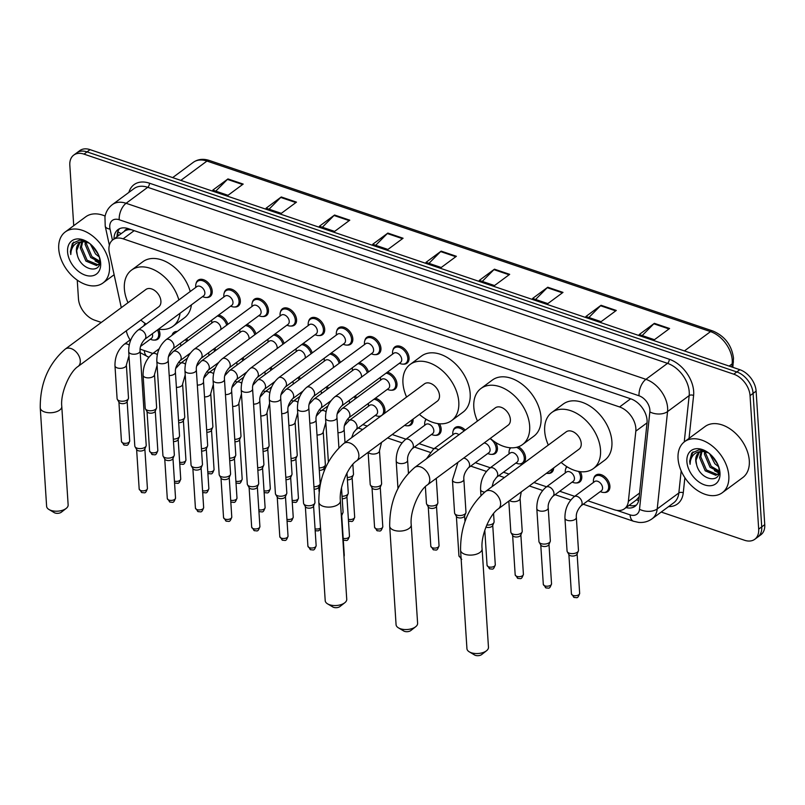 <?xml version="1.0" encoding="UTF-8"?>
<svg xmlns="http://www.w3.org/2000/svg" width="805" height="805" viewBox="0 0 805 805"><rect width="100%" height="100%" fill="white"/><g stroke="black" fill="none" stroke-linecap="round" stroke-linejoin="round"><path stroke-width="1.21" d="M580.314 471.69A10.153 6.792 53.5 0 1 581.794 476.6A10.153 6.792 53.5 0 1 579.701 482.014A10.153 6.792 53.5 0 1 576.118 482.94M553.679 467.926A10.153 6.792 53.5 0 1 551.586 472.485A10.153 6.792 53.5 0 1 547.994 473.41M518.38 446.775A10.153 6.792 53.5 0 1 525.544 457.552A10.153 6.792 53.5 0 1 523.461 462.966A10.153 6.792 53.5 0 1 519.869 463.891M495.528 442.378A10.153 6.792 53.5 0 1 497.42 448.023A10.153 6.792 53.5 0 1 495.337 453.436A10.153 6.792 53.5 0 1 491.744 454.362M439.54 423.782A10.153 6.792 53.5 0 1 441.18 428.974A10.153 6.792 53.5 0 1 439.087 434.388A10.153 6.792 53.5 0 1 435.505 435.314M413.025 419.133A10.153 6.792 53.5 0 1 413.056 419.455A10.153 6.792 53.5 0 1 410.963 424.869A10.153 6.792 53.5 0 1 407.38 425.785M375.321 398.234A10.153 6.792 53.5 0 1 384.931 409.926A10.153 6.792 53.5 0 1 384.327 413.518M380.674 416.225A10.153 6.792 53.5 0 1 379.256 416.266M158.645 329.154A10.153 6.792 53.5 0 1 159.943 333.733A10.153 6.792 53.5 0 1 157.861 339.147A10.153 6.792 53.5 0 1 154.268 340.072M593.818 478.371A10.153 6.792 53.5 0 1 595.75 475.212A10.153 6.792 53.5 0 1 604.454 476.459A10.153 6.792 53.5 0 1 609.908 486.129A10.153 6.792 53.5 0 1 607.825 491.543A10.153 6.792 53.5 0 1 604.233 492.459M387.386 372.172A10.153 6.792 53.5 0 1 396.996 383.864A10.153 6.792 53.5 0 1 394.913 389.278A10.153 6.792 53.5 0 1 391.321 390.204M392.971 350.044A10.153 6.792 53.5 0 1 394.903 346.885A10.153 6.792 53.5 0 1 403.607 348.132A10.153 6.792 53.5 0 1 409.071 357.802A10.153 6.792 53.5 0 1 406.978 363.216A10.153 6.792 53.5 0 1 403.386 364.132M364.846 340.525A10.153 6.792 53.5 0 1 366.788 337.365A10.153 6.792 53.5 0 1 375.482 338.613A10.153 6.792 53.5 0 1 380.946 348.273A10.153 6.792 53.5 0 1 378.853 353.687A10.153 6.792 53.5 0 1 375.271 354.613M336.732 330.996A10.153 6.792 53.5 0 1 338.664 327.836A10.153 6.792 53.5 0 1 347.358 329.084A10.153 6.792 53.5 0 1 352.821 338.754A10.153 6.792 53.5 0 1 350.739 344.168A10.153 6.792 53.5 0 1 347.146 345.083M308.607 321.477A10.153 6.792 53.5 0 1 310.539 318.307A10.153 6.792 53.5 0 1 319.243 319.565A10.153 6.792 53.5 0 1 324.697 329.225A10.153 6.792 53.5 0 1 322.614 334.639A10.153 6.792 53.5 0 1 319.022 335.564M280.482 311.948A10.153 6.792 53.5 0 1 282.414 308.788A10.153 6.792 53.5 0 1 291.118 310.036A10.153 6.792 53.5 0 1 296.572 319.706A10.153 6.792 53.5 0 1 294.489 325.119A10.153 6.792 53.5 0 1 290.897 326.035M252.357 302.428A10.153 6.792 53.5 0 1 254.289 299.259A10.153 6.792 53.5 0 1 262.994 300.517A10.153 6.792 53.5 0 1 268.447 310.177A10.153 6.792 53.5 0 1 266.364 315.59A10.153 6.792 53.5 0 1 262.772 316.516M224.233 292.899A10.153 6.792 53.5 0 1 226.175 289.74A10.153 6.792 53.5 0 1 234.869 290.987A10.153 6.792 53.5 0 1 240.333 300.657A10.153 6.792 53.5 0 1 238.24 306.071A10.153 6.792 53.5 0 1 234.657 306.987M196.118 283.38A10.153 6.792 53.5 0 1 198.05 280.21A10.153 6.792 53.5 0 1 206.744 281.468A10.153 6.792 53.5 0 1 212.208 291.128A10.153 6.792 53.5 0 1 210.125 296.542A10.153 6.792 53.5 0 1 206.533 297.468M587.841 500.791L614.235 509.726A19.038 12.739 -126.5 0 0 624.499 508.75A19.038 12.739 -126.5 0 0 628.363 501.344L635.819 431.148A19.038 12.739 -126.5 0 0 635.859 428.401A19.038 12.739 -126.5 0 0 619.578 406.958L123.135 238.823A19.038 12.739 -126.5 0 0 112.871 239.799A19.038 12.739 -126.5 0 0 109.369 252.861L121.293 307.671M124.383 231.287A19.038 12.739 53.5 0 1 129.112 229.646L128.84 229.556A6.349 4.246 -126.5 0 0 124.383 231.287L112.871 239.799M624.499 508.75L636.503 499.865L639.19 496.745M131.316 229.687L129.112 229.646M140.151 349.008A19.038 12.739 -126.5 0 0 142.314 349.893L152.829 353.455M178.599 362.19L180.944 362.985M206.724 371.709L209.069 372.504M234.849 381.238L237.193 382.033M262.963 390.757L265.318 391.552M291.088 400.286L293.443 401.081M319.213 409.805L321.567 410.6M347.337 419.335L349.682 420.13M362.864 424.597L367.311 426.097M392.206 434.529L405.931 439.178M419.113 443.646L434.056 448.707M475.353 462.694L490.295 467.755M503.477 472.213L509.042 474.105M533.936 482.527L546.545 486.804M559.727 491.261L574.669 496.323M126.315 330.785L126.445 331.368A19.038 12.739 -126.5 0 0 130.128 339.921M565.694 468.852A10.153 6.792 53.5 0 1 566.72 466.588M509.454 449.794A10.153 6.792 53.5 0 1 510.3 447.771M453.205 430.745A10.153 6.792 53.5 0 1 455.137 427.586A10.153 6.792 53.5 0 1 465.25 430.081M425.08 421.226A10.153 6.792 53.5 0 1 425.946 419.174M355.478 395.768A10.153 6.792 53.5 0 1 356.374 398.042M327.353 386.249A10.153 6.792 53.5 0 1 328.259 388.513M299.229 376.72A10.153 6.792 53.5 0 1 300.134 378.994M271.104 367.201A10.153 6.792 53.5 0 1 272.01 369.465M242.989 357.672A10.153 6.792 53.5 0 1 243.885 359.946M214.865 348.152A10.153 6.792 53.5 0 1 215.76 350.417M172.029 335.293A10.153 6.792 53.5 0 1 173.91 332.344A10.153 6.792 53.5 0 1 177.281 331.408M186.74 338.623A10.153 6.792 53.5 0 1 187.645 340.897M143.904 325.773A10.153 6.792 53.5 0 1 145.142 323.409M359.272 362.653A10.153 6.792 53.5 0 1 368.449 371.97M331.147 353.123A10.153 6.792 53.5 0 1 340.324 362.451M303.022 343.604A10.153 6.792 53.5 0 1 312.199 352.922M274.897 334.075A10.153 6.792 53.5 0 1 284.074 343.403M246.773 324.556A10.153 6.792 53.5 0 1 255.95 333.874M218.658 315.027A10.153 6.792 53.5 0 1 227.835 324.355M626.048 507.603A19.038 12.739 -126.5 0 0 635.105 506.265A19.038 12.739 -126.5 0 0 638.959 498.869L647.019 423.028A19.038 12.739 -126.5 0 0 647.069 420.28A19.038 12.739 -126.5 0 0 630.778 398.837L128.226 228.64A19.038 12.739 -126.5 0 0 117.963 229.616A19.038 12.739 -126.5 0 0 114.018 238.944M73.728 225.682L69.824 165.246A19.038 12.739 53.5 0 1 73.728 155.103A19.038 12.739 53.5 0 1 84.002 154.127L733.768 374.184A19.038 12.739 53.5 0 1 750.049 395.627L758.682 529.137A19.038 12.739 53.5 0 1 754.768 539.29A19.038 12.739 53.5 0 1 744.504 540.256L661.207 512.05M101.329 322.433L94.738 320.199A19.038 12.739 53.5 0 1 78.457 298.766L77.25 280.14M73.728 155.103L79.796 150.616A19.038 12.739 53.5 0 1 90.069 149.639L739.835 369.696A19.038 12.739 53.5 0 1 756.116 391.139L764.75 524.649L761.721 526.893A19.038 12.739 53.5 0 1 757.807 537.046A19.038 12.739 53.5 0 0 761.721 526.893L753.088 393.383L761.721 526.893L758.682 529.137M739.835 369.696L736.796 371.94A19.038 12.739 53.5 0 1 753.088 393.383A19.038 12.739 53.5 0 0 736.796 371.94L87.031 151.883L736.796 371.94L733.768 374.184M76.767 152.859A19.038 12.739 53.5 0 1 87.031 151.883A19.038 12.739 53.5 0 0 76.767 152.859M117.057 236.7A19.038 12.739 53.5 0 1 119.603 228.66M636.493 504.977A19.038 12.739 53.5 0 1 629.087 505.359M215.76 191.147L227.433 179.384A5.082 2.717 -71.3 0 1 227.956 178.921L212.782 190.141L228.016 195.303L243.18 184.083L227.956 178.921M269.061 209.199L280.734 197.436A5.082 2.717 -71.3 0 1 281.257 196.973L266.083 208.193L281.317 213.345L296.482 202.136L281.257 196.973M322.362 227.252L334.035 215.488A5.082 2.717 -71.3 0 1 334.558 215.026L319.394 226.245L334.618 231.397L349.783 220.188L334.558 215.026M375.663 245.304L387.336 233.541A5.082 2.717 -71.3 0 1 387.859 233.078L372.695 244.297L387.919 249.449L403.084 238.24L387.859 233.078M642.169 335.564L653.841 323.791A5.082 2.717 -71.3 0 1 654.364 323.338L639.2 334.558L654.425 339.71L669.599 328.5L654.364 323.338M588.868 317.512L600.54 305.739A5.082 2.717 -71.3 0 1 601.063 305.286L585.899 316.506L601.124 321.658L616.298 310.448L601.063 305.286M535.567 299.46L547.239 287.687A5.082 2.717 -71.3 0 1 547.762 287.234L532.598 298.454L547.823 303.606L562.997 292.396L547.762 287.234M482.265 281.408L493.938 269.635A5.082 2.717 -71.3 0 1 494.461 269.182L479.297 280.402L494.522 285.554L509.686 274.344L494.461 269.182M428.964 263.356L440.637 251.583A5.082 2.717 -71.3 0 1 441.16 251.13L425.996 262.35L441.221 267.502L456.385 256.292L441.16 251.13M764.75 524.649A19.038 12.739 53.5 0 1 760.836 534.802L754.768 539.29M678.052 458.609A31.727 21.232 53.5 0 1 684.562 441.693A31.727 21.232 53.5 0 1 711.751 445.598A31.727 21.232 53.5 0 1 728.817 475.805A31.727 21.232 53.5 0 1 722.296 492.72A31.727 21.232 53.5 0 1 695.107 488.806A31.727 21.232 53.5 0 1 678.052 458.609M684.562 441.693L705.039 426.549A31.727 21.232 53.5 0 1 732.228 430.464A31.727 21.232 53.5 0 1 749.294 460.661A31.727 21.232 53.5 0 1 742.774 477.576L722.296 492.72M701.93 451.605L700.803 456.777L706.428 469.939L717.094 474.417L718.382 473.914M701.155 451.746L699.595 457.673L705.22 470.824L715.887 475.302L718.895 473.34M705.693 451.736L705.623 453.215L711.238 466.377L719.177 470.975M704.647 451.585L704.415 454.111L710.04 467.262L719.117 471.941M711.509 455.449L717.768 464.394M709.567 453.688L714.85 463.71L718.654 466.759M699.122 452.581L695.983 460.339L696.567 464.535C700.119 480.394 720.928 484.127 719.157 469.929L718.523 466.256M696.567 464.535A14.339 9.6 53.5 0 1 695.751 460.51A14.339 9.6 53.5 0 1 698.7 452.873A14.339 9.6 53.5 0 1 703.077 451.535L707.374 452.169M719.982 472.807A20.689 13.846 53.5 0 1 704.576 484.902A20.689 13.846 53.5 0 1 686.886 461.597A20.689 13.846 53.5 0 1 708.098 452.561A20.689 13.846 53.5 0 1 718.805 467.031A20.689 13.846 53.5 0 1 719.982 472.807M708.692 452.994L699.193 449.784L691.726 453.054L689.654 461.265L690.096 464.294L690.398 461.174C691.938 454.503 696.164 451.283 703.077 451.535M714.397 470.633L718.946 473.078M692.964 451.877L689.784 461.164L690.096 464.294M486.522 650.752L481.682 654.546A4.438 2.284 176.3 0 1 475.403 655.361A4.438 2.284 176.3 0 1 474.598 654.998L469.315 651.859A10.787 5.554 -3.7 0 0 471.257 652.734A10.787 5.554 -3.7 0 0 486.522 650.752A10.787 5.554 -3.7 0 0 488.464 647.27L482.104 548.819A10.787 5.554 176.3 0 1 476.319 554.222A10.787 5.554 176.3 0 1 464.888 554.283A10.787 5.554 176.3 0 1 460.571 550.217L466.94 648.669A10.787 5.554 -3.7 0 0 469.315 651.859M482.104 548.819C480.555 535.567 490.054 513.993 498.396 508.81L579.016 449.2A10.787 7.215 -126.5 0 0 581.23 443.444A10.787 7.215 -126.5 0 0 575.434 433.181A10.787 7.215 -126.5 0 0 566.187 431.852L485.566 491.463C468.711 506.174 460.38 525.766 460.571 550.217M548.326 445.054A34.907 23.355 53.5 0 1 544.683 431.067A34.907 23.355 53.5 0 1 551.848 412.462A34.907 23.355 53.5 0 1 581.753 416.759A34.907 23.355 53.5 0 1 600.52 449.985A34.907 23.355 53.5 0 1 593.355 468.591A34.907 23.355 53.5 0 1 561.155 462.402M551.848 412.462L563.228 404.05A34.907 23.355 53.5 0 1 593.134 408.346A34.907 23.355 53.5 0 1 611.901 441.573A34.907 23.355 53.5 0 1 604.726 460.178L593.355 468.591M415.652 626.753L410.822 630.536A4.438 2.284 176.3 0 1 404.533 631.362A4.438 2.284 176.3 0 1 403.738 630.999L398.455 627.86A10.787 5.554 -3.7 0 0 400.387 628.735A10.787 5.554 -3.7 0 0 415.652 626.753A10.787 5.554 -3.7 0 0 417.604 623.271L411.234 524.82A10.787 5.554 176.3 0 1 405.458 530.213A10.787 5.554 176.3 0 1 394.027 530.284A10.787 5.554 176.3 0 1 389.701 526.218L396.07 624.67A10.787 5.554 -3.7 0 0 398.455 627.86M411.234 524.82C409.685 511.567 419.184 489.993 427.525 484.811L508.146 425.201A10.787 7.215 -126.5 0 0 510.37 419.445A10.787 7.215 -126.5 0 0 504.564 409.182A10.787 7.215 -126.5 0 0 495.327 407.853L414.706 467.453C397.841 482.175 389.509 501.767 389.701 526.218M477.466 421.055A34.907 23.355 53.5 0 1 473.813 407.068A34.907 23.355 53.5 0 1 480.988 388.463A34.907 23.355 53.5 0 1 510.893 392.76A34.907 23.355 53.5 0 1 529.66 425.976A34.907 23.355 53.5 0 1 522.485 444.591A34.907 23.355 53.5 0 1 490.285 438.403M480.988 388.463L492.358 380.051A34.907 23.355 53.5 0 1 522.264 384.347A34.907 23.355 53.5 0 1 541.03 417.574A34.907 23.355 53.5 0 1 533.866 436.179L522.485 444.591M344.792 602.744L339.952 606.537A4.438 2.284 176.3 0 1 333.673 607.362A4.438 2.284 176.3 0 1 332.868 607L327.585 603.861A10.787 5.554 -3.7 0 0 329.527 604.736A10.787 5.554 -3.7 0 0 344.792 602.744A10.787 5.554 -3.7 0 0 346.734 599.272L340.374 500.821A10.787 5.554 176.3 0 1 334.588 506.214A10.787 5.554 176.3 0 1 323.157 506.285A10.787 5.554 176.3 0 1 318.84 502.219L325.21 600.661A10.787 5.554 -3.7 0 0 327.585 603.861M340.374 500.821C338.825 487.568 348.324 465.984 356.665 460.802L437.286 401.202A10.787 7.215 -126.5 0 0 439.5 395.446A10.787 7.215 -126.5 0 0 433.704 385.182A10.787 7.215 -126.5 0 0 424.456 383.854L343.836 443.454C326.981 458.176 318.649 477.768 318.84 502.219M406.595 397.056A34.907 23.355 53.5 0 1 402.953 383.069A34.907 23.355 53.5 0 1 410.117 364.464A34.907 23.355 53.5 0 1 440.023 368.76A34.907 23.355 53.5 0 1 458.79 401.977A34.907 23.355 53.5 0 1 451.625 420.592A34.907 23.355 53.5 0 1 419.425 414.404M410.117 364.464L421.498 356.052A34.907 23.355 53.5 0 1 451.404 360.348A34.907 23.355 53.5 0 1 470.17 393.565A34.907 23.355 53.5 0 1 462.996 412.18L451.625 420.592M66.201 508.398L61.361 512.191A4.438 2.284 176.3 0 1 55.082 513.006A4.438 2.284 176.3 0 1 54.277 512.654L48.994 509.515A10.787 5.554 -3.7 0 0 50.936 510.39A10.787 5.554 -3.7 0 0 66.201 508.398A10.787 5.554 -3.7 0 0 68.143 504.926L61.784 406.475A10.787 5.554 176.3 0 1 55.998 411.868A10.787 5.554 176.3 0 1 44.567 411.939A10.787 5.554 176.3 0 1 40.25 407.863L46.62 506.315A10.787 5.554 -3.7 0 0 48.994 509.515M61.784 406.475C60.234 393.222 69.733 371.638 78.075 366.456L158.696 306.846A10.787 7.215 -126.5 0 0 160.909 301.1A10.787 7.215 -126.5 0 0 155.113 290.826A10.787 7.215 -126.5 0 0 145.866 289.498L65.245 349.108C48.391 363.83 40.059 383.411 40.25 407.863M128.005 302.7A34.907 23.355 53.5 0 1 124.362 288.723A34.907 23.355 53.5 0 1 131.527 270.108A34.907 23.355 53.5 0 1 178.851 299.933M131.527 270.108L142.908 261.695A34.907 23.355 53.5 0 1 190.232 291.521M180.048 313.256A34.907 23.355 53.5 0 1 173.035 326.236A34.907 23.355 53.5 0 1 158.565 329.134M146.178 324.093A34.907 23.355 53.5 0 1 140.835 320.058M191.419 304.843A34.907 23.355 53.5 0 1 184.405 317.824L173.035 326.236M325.562 418.308C325.441 409.473 328.51 402.329 334.749 396.885L393.756 353.264A5.716 3.824 53.5 0 1 398.646 353.969A5.716 3.824 53.5 0 1 401.725 359.402A5.716 3.824 53.5 0 1 400.548 362.441L341.541 406.072C338.09 410.047 336.56 413.881 336.963 417.574A5.716 2.938 176.3 0 1 333.904 420.431A5.716 2.938 176.3 0 1 327.856 420.462A5.716 2.938 176.3 0 1 327.575 420.361A5.716 2.938 176.3 0 1 325.562 418.308L328.39 461.99M392.558 354.14L392.548 352.52A9.519 6.37 53.5 0 1 394.531 347.951A9.519 6.37 53.5 0 1 402.681 349.129A9.519 6.37 53.5 0 1 407.803 358.185A9.519 6.37 53.5 0 1 405.841 363.266A9.519 6.37 53.5 0 1 400.9 363.81L399.35 363.327M341.511 487.9L343.071 511.95A5.716 2.938 176.3 0 1 342.93 512.705A5.716 2.938 176.3 0 1 341.934 513.872A5.716 2.938 176.3 0 1 341.24 514.304M342.93 512.705L341.602 515.854A4.126 2.123 176.3 0 1 341.37 516.236M297.448 408.789C297.317 399.944 300.386 392.81 306.625 387.366L365.631 343.735A5.716 3.824 53.5 0 1 370.531 344.439A5.716 3.824 53.5 0 1 373.601 349.873A5.716 3.824 53.5 0 1 372.423 352.922L313.417 396.543C309.965 400.518 308.446 404.351 308.838 408.044A5.716 2.938 176.3 0 1 305.779 410.902A5.716 2.938 176.3 0 1 299.732 410.942A5.716 2.938 176.3 0 1 299.45 410.842A5.716 2.938 176.3 0 1 297.448 408.789L303.545 503.165A5.716 2.938 176.3 0 0 303.777 503.89A5.716 2.938 176.3 0 0 305.83 505.319A5.716 2.938 176.3 0 0 313.819 504.343A5.716 2.938 176.3 0 0 314.815 503.175A5.716 2.938 176.3 0 0 314.946 502.431L308.838 408.044M364.444 344.621L364.434 343A9.519 6.37 53.5 0 1 366.406 338.432A9.519 6.37 53.5 0 1 374.556 339.609A9.519 6.37 53.5 0 1 379.678 348.666A9.519 6.37 53.5 0 1 377.726 353.737A9.519 6.37 53.5 0 1 372.775 354.291L371.226 353.808M314.815 503.175L313.477 506.325A4.126 2.123 176.3 0 1 312.753 507.17A4.126 2.123 176.3 0 1 306.987 507.875A4.126 2.123 176.3 0 1 305.508 506.838L303.777 503.89M269.323 399.26C269.202 390.425 272.261 383.281 278.51 377.837L337.506 334.216A5.716 3.824 53.5 0 1 342.407 334.92A5.716 3.824 53.5 0 1 345.476 340.354A5.716 3.824 53.5 0 1 344.299 343.393L285.302 387.024C281.851 390.999 280.321 394.832 280.724 398.525A5.716 2.938 176.3 0 1 277.655 401.383A5.716 2.938 176.3 0 1 271.607 401.413A5.716 2.938 176.3 0 1 271.325 401.313A5.716 2.938 176.3 0 1 269.323 399.26L275.421 493.646A5.716 2.938 176.3 0 0 275.652 494.371A5.716 2.938 176.3 0 0 277.705 495.8A5.716 2.938 176.3 0 0 285.695 494.823A5.716 2.938 176.3 0 0 286.691 493.656A5.716 2.938 176.3 0 0 286.822 492.901L280.724 398.525M336.319 335.091L336.309 333.471A9.519 6.37 53.5 0 1 338.281 328.903A9.519 6.37 53.5 0 1 346.432 330.08A9.519 6.37 53.5 0 1 351.554 339.136A9.519 6.37 53.5 0 1 349.601 344.218A9.519 6.37 53.5 0 1 344.651 344.761L343.111 344.278M286.691 493.656L285.352 496.806A4.126 2.123 176.3 0 1 284.628 497.651A4.126 2.123 176.3 0 1 278.872 498.355A4.126 2.123 176.3 0 1 277.383 497.319L275.652 494.371M241.198 389.741C241.077 380.896 244.136 373.762 250.385 368.318L309.392 324.687A5.716 3.824 53.5 0 1 314.282 325.391A5.716 3.824 53.5 0 1 317.351 330.825A5.716 3.824 53.5 0 1 316.174 333.874L257.177 377.495C253.726 381.469 252.196 385.303 252.599 388.996A5.716 2.938 176.3 0 1 249.54 391.854A5.716 2.938 176.3 0 1 243.482 391.894A5.716 2.938 176.3 0 1 243.201 391.794A5.716 2.938 176.3 0 1 241.198 389.741L247.296 484.117A5.716 2.938 176.3 0 0 247.527 484.841A5.716 2.938 176.3 0 0 249.59 486.27A5.716 2.938 176.3 0 0 257.57 485.294A5.716 2.938 176.3 0 0 258.566 484.127A5.716 2.938 176.3 0 0 258.697 483.382L252.599 388.996M308.194 325.572L308.184 323.952A9.519 6.37 53.5 0 1 310.156 319.384A9.519 6.37 53.5 0 1 318.317 320.551A9.519 6.37 53.5 0 1 323.429 329.617A9.519 6.37 53.5 0 1 321.477 334.689A9.519 6.37 53.5 0 1 316.536 335.242L314.986 334.759M258.566 484.127L257.228 487.277A4.126 2.123 176.3 0 1 256.513 488.122A4.126 2.123 176.3 0 1 250.747 488.826A4.126 2.123 176.3 0 1 249.258 487.79L247.527 484.841M213.073 380.212C212.953 371.377 216.012 364.232 222.261 358.789L281.267 315.168A5.716 3.824 53.5 0 1 286.157 315.862A5.716 3.824 53.5 0 1 289.226 321.306A5.716 3.824 53.5 0 1 288.059 324.345L229.053 367.976C225.601 371.95 224.072 375.784 224.474 379.477A5.716 2.938 176.3 0 1 221.415 382.335A5.716 2.938 176.3 0 1 215.358 382.365A5.716 2.938 176.3 0 1 215.076 382.264A5.716 2.938 176.3 0 1 213.073 380.212L219.181 474.598A5.716 2.938 176.3 0 0 219.403 475.312A5.716 2.938 176.3 0 0 221.466 476.751A5.716 2.938 176.3 0 0 229.445 475.775A5.716 2.938 176.3 0 0 230.441 474.608A5.716 2.938 176.3 0 0 230.572 473.853L224.474 379.477M280.07 316.043L280.06 314.423A9.519 6.37 53.5 0 1 282.032 309.855A9.519 6.37 53.5 0 1 290.192 311.032A9.519 6.37 53.5 0 1 295.304 320.088A9.519 6.37 53.5 0 1 293.352 325.17A9.519 6.37 53.5 0 1 288.411 325.713L286.862 325.23M230.441 474.608L229.103 477.757A4.126 2.123 176.3 0 1 228.389 478.603A4.126 2.123 176.3 0 1 222.623 479.307A4.126 2.123 176.3 0 1 221.133 478.271L219.403 475.312M184.949 370.692C184.828 361.848 187.887 354.713 194.136 349.269L253.142 305.638A5.716 3.824 53.5 0 1 258.033 306.343A5.716 3.824 53.5 0 1 261.102 311.776A5.716 3.824 53.5 0 1 259.935 314.825L200.928 358.446C197.477 362.421 195.947 366.255 196.35 369.948A5.716 2.938 176.3 0 1 193.291 372.806A5.716 2.938 176.3 0 1 187.233 372.846A5.716 2.938 176.3 0 1 186.961 372.745A5.716 2.938 176.3 0 1 184.949 370.692L191.057 465.069A5.716 2.938 176.3 0 0 191.288 465.793A5.716 2.938 176.3 0 0 193.341 467.222A5.716 2.938 176.3 0 0 201.32 466.246A5.716 2.938 176.3 0 0 202.317 465.079A5.716 2.938 176.3 0 0 202.458 464.334L196.35 369.948M251.945 306.524L251.935 304.904A9.519 6.37 53.5 0 1 253.907 300.335A9.519 6.37 53.5 0 1 262.068 301.503A9.519 6.37 53.5 0 1 267.19 310.569A9.519 6.37 53.5 0 1 265.227 315.641A9.519 6.37 53.5 0 1 260.287 316.194L258.737 315.711M202.317 465.079L200.988 468.228A4.126 2.123 176.3 0 1 200.264 469.074A4.126 2.123 176.3 0 1 194.498 469.778A4.126 2.123 176.3 0 1 193.019 468.741L191.288 465.793M156.824 361.163C156.703 352.328 159.772 345.184 166.011 339.74L225.018 296.119A5.716 3.824 53.5 0 1 229.908 296.814A5.716 3.824 53.5 0 1 232.987 302.257A5.716 3.824 53.5 0 1 231.81 305.296L172.803 348.927C169.352 352.902 167.832 356.736 168.225 360.429A5.716 2.938 176.3 0 1 165.166 363.286A5.716 2.938 176.3 0 1 159.118 363.317A5.716 2.938 176.3 0 1 158.837 363.216A5.716 2.938 176.3 0 1 156.824 361.163L162.932 455.539A5.716 2.938 176.3 0 0 163.163 456.264A5.716 2.938 176.3 0 0 165.216 457.703A5.716 2.938 176.3 0 0 173.196 456.727A5.716 2.938 176.3 0 0 174.192 455.56A5.716 2.938 176.3 0 0 174.333 454.805L168.225 360.429M223.82 296.995L223.82 295.375A9.519 6.37 53.5 0 1 225.792 290.806A9.519 6.37 53.5 0 1 233.943 291.984A9.519 6.37 53.5 0 1 239.065 301.04A9.519 6.37 53.5 0 1 237.103 306.121A9.519 6.37 53.5 0 1 232.162 306.665L230.612 306.182M174.192 455.56L172.864 458.709A4.126 2.123 176.3 0 1 172.139 459.554A4.126 2.123 176.3 0 1 166.373 460.259A4.126 2.123 176.3 0 1 164.894 459.222L163.163 456.264M128.709 351.644C128.589 342.799 131.648 335.665 137.897 330.221L196.893 286.59A5.716 3.824 53.5 0 1 201.793 287.294A5.716 3.824 53.5 0 1 204.862 292.728A5.716 3.824 53.5 0 1 203.685 295.777L144.679 339.398C141.227 343.373 139.708 347.207 140.1 350.9A5.716 2.938 176.3 0 1 137.041 353.757A5.716 2.938 176.3 0 1 130.994 353.798A5.716 2.938 176.3 0 1 130.712 353.697A5.716 2.938 176.3 0 1 128.709 351.644L134.807 446.02A5.716 2.938 176.3 0 0 135.039 446.745A5.716 2.938 176.3 0 0 137.092 448.174A5.716 2.938 176.3 0 0 145.081 447.198A5.716 2.938 176.3 0 0 146.077 446.03A5.716 2.938 176.3 0 0 146.208 445.286L140.1 350.9M195.706 287.476L195.696 285.856A9.519 6.37 53.5 0 1 197.668 281.287A9.519 6.37 53.5 0 1 205.818 282.454A9.519 6.37 53.5 0 1 210.94 291.521A9.519 6.37 53.5 0 1 208.988 296.592A9.519 6.37 53.5 0 1 204.037 297.146L202.498 296.663M146.077 446.03L144.739 449.18A4.126 2.123 176.3 0 1 144.015 450.025A4.126 2.123 176.3 0 1 138.259 450.73A4.126 2.123 176.3 0 1 136.769 449.693L135.039 446.745M337.335 413.69L341.944 408.709L381.691 379.326A5.716 3.824 53.5 0 1 386.581 380.03A5.716 3.824 53.5 0 1 389.65 385.464A5.716 3.824 53.5 0 1 388.483 388.513L348.736 417.896C345.285 421.87 343.765 425.704 344.158 429.397A5.716 2.938 176.3 0 1 343.031 431.309A5.716 2.938 176.3 0 1 337.949 432.728M346.975 472.978L348.273 492.952A5.716 2.938 176.3 0 1 348.132 493.696A5.716 2.938 176.3 0 1 347.136 494.864A5.716 2.938 176.3 0 1 342.055 496.272M380.493 380.212L380.483 378.592A9.519 6.37 53.5 0 1 380.604 377.193M386.038 373.178A9.519 6.37 53.5 0 1 395.728 384.257A9.519 6.37 53.5 0 1 393.776 389.328A9.519 6.37 53.5 0 1 388.835 389.882L387.286 389.389M348.132 493.696L346.804 496.846A4.126 2.123 176.3 0 1 346.08 497.691A4.126 2.123 176.3 0 1 342.216 498.708M309.211 404.16L313.829 399.179L353.566 369.797A5.716 3.824 53.5 0 1 358.456 370.501A5.716 3.824 53.5 0 1 361.526 375.945A5.716 3.824 53.5 0 1 361.455 377.143M313.829 399.179A5.716 3.824 53.5 0 1 316.617 398.807A5.716 3.824 53.5 0 1 321.789 405.328A5.716 3.824 53.5 0 1 320.611 408.366C317.16 412.341 315.641 416.175 316.033 419.868L320.149 483.423A5.716 2.938 176.3 0 1 320.018 484.167A5.716 2.938 176.3 0 1 319.022 485.345A5.716 2.938 176.3 0 1 313.93 486.753M352.369 370.682L352.359 369.062A9.519 6.37 53.5 0 1 352.479 367.664M357.913 363.649A9.519 6.37 53.5 0 1 367.291 372.826M320.018 484.167L318.679 487.327A4.126 2.123 176.3 0 1 317.955 488.162A4.126 2.123 176.3 0 1 314.091 489.188M281.096 394.641L285.705 389.66L325.441 360.278A5.716 3.824 53.5 0 1 330.332 360.982A5.716 3.824 53.5 0 1 333.411 366.416A5.716 3.824 53.5 0 1 333.33 367.613M285.705 389.66A5.716 3.824 53.5 0 1 288.492 389.278A5.716 3.824 53.5 0 1 293.664 395.798A5.716 3.824 53.5 0 1 292.497 398.847C289.045 402.822 287.516 406.656 287.918 410.349L292.024 473.904A5.716 2.938 176.3 0 1 291.893 474.648A5.716 2.938 176.3 0 1 290.897 475.815A5.716 2.938 176.3 0 1 285.805 477.224M324.244 361.163L324.244 359.533A9.519 6.37 53.5 0 1 324.355 358.145M329.788 354.13A9.519 6.37 53.5 0 1 339.167 363.307M291.893 474.648L290.555 477.798A4.126 2.123 176.3 0 1 289.83 478.643A4.126 2.123 176.3 0 1 285.966 479.659M252.971 385.112L257.58 380.131L297.317 350.749A5.716 3.824 53.5 0 1 302.217 351.453A5.716 3.824 53.5 0 1 305.286 356.897A5.716 3.824 53.5 0 1 305.216 358.094M257.58 380.131A5.716 3.824 53.5 0 1 260.377 379.759A5.716 3.824 53.5 0 1 265.539 386.279A5.716 3.824 53.5 0 1 264.372 389.318C260.921 393.293 259.391 397.127 259.794 400.82L263.899 464.374A5.716 2.938 176.3 0 1 263.768 465.119A5.716 2.938 176.3 0 1 262.772 466.286A5.716 2.938 176.3 0 1 257.691 467.705M296.129 351.634L296.119 350.014A9.519 6.37 53.5 0 1 296.24 348.615M301.664 344.6A9.519 6.37 53.5 0 1 311.052 353.777M263.768 465.119L262.43 468.279A4.126 2.123 176.3 0 1 261.716 469.114A4.126 2.123 176.3 0 1 257.842 470.14M224.847 375.593L229.455 370.612L269.192 341.229A5.716 3.824 53.5 0 1 274.092 341.934A5.716 3.824 53.5 0 1 277.162 347.368A5.716 3.824 53.5 0 1 277.091 348.565M229.455 370.612A5.716 3.824 53.5 0 1 232.253 370.23A5.716 3.824 53.5 0 1 237.425 376.75A5.716 3.824 53.5 0 1 236.247 379.799C232.796 383.774 231.266 387.608 231.669 391.3L235.774 454.855A5.716 2.938 176.3 0 1 235.644 455.6A5.716 2.938 176.3 0 1 234.647 456.767A5.716 2.938 176.3 0 1 229.566 458.176M268.005 342.115L267.995 340.485A9.519 6.37 53.5 0 1 268.115 339.096M273.539 335.081A9.519 6.37 53.5 0 1 282.927 344.248M235.644 455.6L234.305 458.749A4.126 2.123 176.3 0 1 233.591 459.595A4.126 2.123 176.3 0 1 229.717 460.611M196.722 366.064L201.331 361.083L241.077 331.7A5.716 3.824 53.5 0 1 245.968 332.405A5.716 3.824 53.5 0 1 249.037 337.838A5.716 3.824 53.5 0 1 248.966 339.046M201.331 361.083A5.716 3.824 53.5 0 1 204.128 360.71A5.716 3.824 53.5 0 1 209.3 367.231A5.716 3.824 53.5 0 1 208.123 370.27C204.671 374.245 203.152 378.078 203.544 381.771L207.66 445.326A5.716 2.938 176.3 0 1 207.519 446.071A5.716 2.938 176.3 0 1 206.523 447.238A5.716 2.938 176.3 0 1 201.441 448.657M239.88 332.586L239.87 330.966A9.519 6.37 53.5 0 1 239.991 329.567M245.414 325.552A9.519 6.37 53.5 0 1 254.803 334.729M207.519 446.071L206.191 449.22A4.126 2.123 176.3 0 1 205.466 450.065A4.126 2.123 176.3 0 1 201.592 451.082M168.597 356.545L173.206 351.564L212.953 322.181A5.716 3.824 53.5 0 1 217.843 322.886A5.716 3.824 53.5 0 1 220.912 328.319A5.716 3.824 53.5 0 1 220.842 329.517M173.206 351.564A5.716 3.824 53.5 0 1 176.003 351.181A5.716 3.824 53.5 0 1 181.175 357.702A5.716 3.824 53.5 0 1 179.998 360.751C176.547 364.725 175.027 368.559 175.42 372.252L179.535 435.807A5.716 2.938 176.3 0 1 179.394 436.552A5.716 2.938 176.3 0 1 178.398 437.719A5.716 2.938 176.3 0 1 173.317 439.127M211.755 323.067L211.745 321.437A9.519 6.37 53.5 0 1 211.866 320.048M217.3 316.033A9.519 6.37 53.5 0 1 226.678 325.2M179.394 436.552L178.066 439.701A4.126 2.123 176.3 0 1 177.342 440.546A4.126 2.123 176.3 0 1 173.478 441.563M574.126 496.725L594.603 481.581A5.716 3.824 53.5 0 1 599.494 482.286A5.716 3.824 53.5 0 1 602.563 487.729A5.716 3.824 53.5 0 1 601.395 490.768L580.918 505.912C577.467 509.887 575.937 513.721 576.34 517.414A5.716 2.938 176.3 0 1 575.213 519.326A5.716 2.938 176.3 0 1 566.941 520.201A5.716 2.938 176.3 0 1 564.939 518.148C564.818 509.313 567.877 502.169 574.126 496.725A5.716 3.824 53.5 0 1 576.923 496.343A5.716 3.824 53.5 0 1 582.085 502.863A5.716 3.824 53.5 0 1 580.918 505.912M576.34 517.414L578.463 550.298A5.716 2.938 176.3 0 1 578.332 551.053A5.716 2.938 176.3 0 1 577.336 552.22A5.716 2.938 176.3 0 1 571.761 553.619A5.716 2.938 176.3 0 1 567.294 551.757A5.716 2.938 176.3 0 1 567.062 551.043L564.939 518.148M593.406 482.467L593.396 480.847A9.519 6.37 53.5 0 1 595.378 476.278A9.519 6.37 53.5 0 1 603.529 477.456A9.519 6.37 53.5 0 1 608.65 486.512A9.519 6.37 53.5 0 1 606.688 491.593A9.519 6.37 53.5 0 1 601.748 492.137L600.198 491.654M578.332 551.053L576.994 554.202A4.126 2.123 176.3 0 1 576.279 555.048A4.126 2.123 176.3 0 1 570.514 555.752A4.126 2.123 176.3 0 1 569.024 554.715L567.294 551.757M546.001 487.196L566.479 472.062A5.716 3.824 53.5 0 1 571.379 472.766A5.716 3.824 53.5 0 1 574.448 478.2A5.716 3.824 53.5 0 1 573.271 481.249L552.794 496.383C549.342 500.358 547.813 504.192 548.215 507.885A5.716 2.938 176.3 0 1 547.088 509.807A5.716 2.938 176.3 0 1 538.827 510.672A5.716 2.938 176.3 0 1 536.814 508.619C536.694 499.784 539.763 492.64 546.001 487.196A5.716 3.824 53.5 0 1 548.799 486.824A5.716 3.824 53.5 0 1 553.971 493.344A5.716 3.824 53.5 0 1 552.794 496.383M548.215 507.885L550.338 540.779A5.716 2.938 176.3 0 1 550.207 541.524A5.716 2.938 176.3 0 1 549.211 542.691A5.716 2.938 176.3 0 1 543.637 544.089A5.716 2.938 176.3 0 1 539.169 542.238A5.716 2.938 176.3 0 1 538.948 541.513L536.814 508.619M565.281 472.948L565.281 471.317A9.519 6.37 53.5 0 1 567.133 466.85M578.594 471.438A9.519 6.37 53.5 0 1 580.526 476.993A9.519 6.37 53.5 0 1 578.574 482.064A9.519 6.37 53.5 0 1 573.623 482.618L572.073 482.125M550.207 541.524L548.869 544.673A4.126 2.123 176.3 0 1 548.155 545.518A4.126 2.123 176.3 0 1 542.389 546.223A4.126 2.123 176.3 0 1 540.9 545.186L539.169 542.238M521.278 491.885L520.09 498.365L522.224 531.25A5.716 2.938 176.3 0 1 522.083 532.004A5.716 2.938 176.3 0 1 521.087 533.172A5.716 2.938 176.3 0 1 515.512 534.57A5.716 2.938 176.3 0 1 511.054 532.709A5.716 2.938 176.3 0 1 510.823 531.984L508.82 501.092M522.083 532.004L520.755 535.154A4.126 2.123 176.3 0 1 520.03 535.999A4.126 2.123 176.3 0 1 514.264 536.704A4.126 2.123 176.3 0 1 512.785 535.667L511.054 532.709M552.371 468.902A9.519 6.37 53.5 0 1 550.449 472.535A9.519 6.37 53.5 0 1 546.404 473.31M484.701 492.117A5.716 2.938 176.3 0 1 482.577 491.624A5.716 2.938 176.3 0 1 480.575 489.571C480.454 480.736 483.513 473.592 489.762 468.148L510.239 453.014A5.716 3.824 53.5 0 1 515.13 453.718A5.716 3.824 53.5 0 1 518.199 459.152A5.716 3.824 53.5 0 1 517.021 462.201L496.544 477.335L493.586 481.38L492.046 486.673M493.566 513.55L494.099 521.731A5.716 2.938 176.3 0 1 493.958 522.475A5.716 2.938 176.3 0 1 492.962 523.642A5.716 2.938 176.3 0 1 486.773 525.001M509.042 453.899L509.032 452.269A9.519 6.37 53.5 0 1 510.873 447.811M516.468 447.339A9.519 6.37 53.5 0 1 524.276 457.944A9.519 6.37 53.5 0 1 522.324 463.016A9.519 6.37 53.5 0 1 517.384 463.559L515.834 463.076M493.958 522.475L492.63 525.625A4.126 2.123 176.3 0 1 491.905 526.47A4.126 2.123 176.3 0 1 486.14 527.174A4.126 2.123 176.3 0 1 485.918 527.094M484.117 442.971A5.716 3.824 53.5 0 1 490.074 449.623A5.716 3.824 53.5 0 1 488.907 452.672L468.43 467.816C464.978 471.79 463.449 475.624 463.851 479.317A5.716 2.938 176.3 0 1 462.714 481.229A5.716 2.938 176.3 0 1 454.453 482.104A5.716 2.938 176.3 0 1 452.45 480.052L457.944 462.322M463.851 479.317L465.974 512.201A5.716 2.938 176.3 0 1 465.843 512.946A5.716 2.938 176.3 0 1 464.847 514.123A5.716 2.938 176.3 0 1 459.273 515.522A5.716 2.938 176.3 0 1 454.805 513.66A5.716 2.938 176.3 0 1 454.573 512.936L452.45 480.052M489.983 438.634A9.519 6.37 53.5 0 1 496.152 448.415A9.519 6.37 53.5 0 1 494.2 453.487A9.519 6.37 53.5 0 1 489.259 454.04L487.709 453.557M465.843 512.946L464.505 516.106A4.126 2.123 176.3 0 1 463.781 516.941A4.126 2.123 176.3 0 1 458.025 517.655A4.126 2.123 176.3 0 1 456.536 516.619L454.805 513.66M426.419 458.8L433.513 449.099L453.99 433.965A5.716 3.824 53.5 0 1 458.961 434.73M436.28 478.341L437.85 502.682A5.716 2.938 176.3 0 1 437.719 503.427A5.716 2.938 176.3 0 1 436.723 504.594A5.716 2.938 176.3 0 1 431.148 505.993A5.716 2.938 176.3 0 1 426.68 504.141A5.716 2.938 176.3 0 1 426.449 503.417L425.372 486.643M452.792 434.851L452.782 433.221A9.519 6.37 53.5 0 1 454.755 428.663A9.519 6.37 53.5 0 1 464.143 430.906M437.719 503.427L436.38 506.576A4.126 2.123 176.3 0 1 435.666 507.422A4.126 2.123 176.3 0 1 429.9 508.126A4.126 2.123 176.3 0 1 428.411 507.09L426.68 504.141M405.388 439.58L425.865 424.436A5.716 3.824 53.5 0 1 430.756 425.141A5.716 3.824 53.5 0 1 433.835 430.574A5.716 3.824 53.5 0 1 432.657 433.623L412.18 448.767C408.729 452.742 407.199 456.576 407.602 460.269A5.716 2.938 176.3 0 1 406.475 462.181A5.716 2.938 176.3 0 1 398.213 463.056A5.716 2.938 176.3 0 1 396.201 461.003C396.08 452.169 399.139 445.024 405.388 439.58A5.716 3.824 53.5 0 1 408.185 439.198A5.716 3.824 53.5 0 1 413.357 445.718A5.716 3.824 53.5 0 1 412.18 448.767M424.668 425.322L424.668 423.702A9.519 6.37 53.5 0 1 426.318 419.395M437.829 423.591A9.519 6.37 53.5 0 1 439.912 429.367A9.519 6.37 53.5 0 1 437.95 434.438A9.519 6.37 53.5 0 1 433.01 434.992L431.46 434.509M381.53 442.428L379.477 450.74L381.61 483.634A5.716 2.938 176.3 0 1 381.469 484.379A5.716 2.938 176.3 0 1 380.473 485.546A5.716 2.938 176.3 0 1 374.899 486.945A5.716 2.938 176.3 0 1 370.441 485.093A5.716 2.938 176.3 0 1 370.209 484.369L368.137 452.329M381.469 484.379L380.141 487.528A4.126 2.123 176.3 0 1 379.417 488.373A4.126 2.123 176.3 0 1 373.651 489.078A4.126 2.123 176.3 0 1 372.162 488.041L370.441 485.093M411.798 420.039A9.519 6.37 53.5 0 1 409.836 424.919A9.519 6.37 53.5 0 1 404.885 425.463L404.593 425.372M344.53 425.513L349.139 420.532L369.616 405.388A5.716 3.824 53.5 0 1 374.516 406.092A5.716 3.824 53.5 0 1 377.585 411.526A5.716 3.824 53.5 0 1 376.408 414.575L355.931 429.719L353.516 432.688L351.654 437.679M352.852 464.354L353.486 474.105A5.716 2.938 176.3 0 1 353.345 474.849A5.716 2.938 176.3 0 1 352.349 476.017A5.716 2.938 176.3 0 1 347.267 477.435M368.428 406.273L368.418 404.653A9.519 6.37 53.5 0 1 368.539 403.255M373.963 399.24A9.519 6.37 53.5 0 1 383.663 410.319A9.519 6.37 53.5 0 1 381.711 415.39A9.519 6.37 53.5 0 1 376.76 415.944L375.221 415.461M353.345 474.849L352.016 478.009A4.126 2.123 176.3 0 1 351.292 478.844A4.126 2.123 176.3 0 1 347.428 479.871M349.149 400.447A5.716 3.824 53.5 0 1 349.461 402.007A5.716 3.824 53.5 0 1 349.39 403.204M325.834 422.444L323.238 431.691L325.361 464.586A5.716 2.938 176.3 0 1 325.23 465.33A5.716 2.938 176.3 0 1 324.234 466.498A5.716 2.938 176.3 0 1 319.142 467.906M354.361 396.593A9.519 6.37 53.5 0 1 355.226 398.888M325.23 465.33L323.892 468.48A4.126 2.123 176.3 0 1 323.167 469.325A4.126 2.123 176.3 0 1 319.303 470.341M321.024 390.928A5.716 3.824 53.5 0 1 321.336 392.478A5.716 3.824 53.5 0 1 321.265 393.685M297.709 412.925L295.113 422.172L297.236 455.056A5.716 2.938 176.3 0 1 297.105 455.801A5.716 2.938 176.3 0 1 296.109 456.968A5.716 2.938 176.3 0 1 291.018 458.387M326.246 387.064A9.519 6.37 53.5 0 1 327.102 389.368M297.105 455.801L295.767 458.951A4.126 2.123 176.3 0 1 295.053 459.796A4.126 2.123 176.3 0 1 291.179 460.822M292.899 381.399A5.716 3.824 53.5 0 1 293.211 382.959A5.716 3.824 53.5 0 1 293.141 384.156M269.584 403.396L266.988 412.643L269.112 445.537A5.716 2.938 176.3 0 1 268.981 446.282A5.716 2.938 176.3 0 1 267.985 447.449A5.716 2.938 176.3 0 1 262.903 448.858M298.122 377.545A9.519 6.37 53.5 0 1 298.977 379.839M268.981 446.282L267.642 449.432A4.126 2.123 176.3 0 1 266.928 450.277A4.126 2.123 176.3 0 1 263.054 451.293M264.785 371.87A5.716 3.824 53.5 0 1 265.097 373.429A5.716 3.824 53.5 0 1 265.026 374.637M241.46 393.876L238.864 403.124L240.987 436.008A5.716 2.938 176.3 0 1 240.856 436.753A5.716 2.938 176.3 0 1 239.86 437.92A5.716 2.938 176.3 0 1 234.778 439.339M269.997 368.016A9.519 6.37 53.5 0 1 270.862 370.32M240.856 436.753L239.518 439.902A4.126 2.123 176.3 0 1 238.803 440.748A4.126 2.123 176.3 0 1 234.929 441.764M236.66 362.351A5.716 3.824 53.5 0 1 236.972 363.91A5.716 3.824 53.5 0 1 236.901 365.108M213.345 384.347L210.739 393.595L212.872 426.479A5.716 2.938 176.3 0 1 212.731 427.234A5.716 2.938 176.3 0 1 211.735 428.401A5.716 2.938 176.3 0 1 206.654 429.81M241.872 358.497A9.519 6.37 53.5 0 1 242.738 360.791M212.731 427.234L211.403 430.383A4.126 2.123 176.3 0 1 210.679 431.228A4.126 2.123 176.3 0 1 206.815 432.245M208.535 352.821A5.716 3.824 53.5 0 1 208.847 354.381A5.716 3.824 53.5 0 1 208.777 355.589M185.22 374.828L182.614 384.066L184.748 416.96A5.716 2.938 176.3 0 1 184.617 417.704A5.716 2.938 176.3 0 1 183.61 418.872A5.716 2.938 176.3 0 1 178.529 420.291M213.748 348.968A9.519 6.37 53.5 0 1 214.613 351.272M184.617 417.704L183.278 420.854A4.126 2.123 176.3 0 1 182.554 421.699A4.126 2.123 176.3 0 1 178.69 422.716M180.411 343.302A5.716 3.824 53.5 0 1 180.722 344.862A5.716 3.824 53.5 0 1 180.652 346.059M157.096 365.299L154.5 374.546L156.623 407.431A5.716 2.938 176.3 0 1 156.492 408.185A5.716 2.938 176.3 0 1 155.496 409.353A5.716 2.938 176.3 0 1 149.921 410.751A5.716 2.938 176.3 0 1 145.453 408.9A5.716 2.938 176.3 0 1 145.222 408.175L143.099 375.281C142.978 366.446 146.037 359.302 152.286 353.858A5.716 3.824 53.5 0 1 155.073 353.476A5.716 3.824 53.5 0 1 157.317 354.673M172.079 335.252A9.519 6.37 53.5 0 1 173.528 333.411A9.519 6.37 53.5 0 1 175.711 332.566M185.623 339.448A9.519 6.37 53.5 0 1 186.488 341.743M156.492 408.185L155.154 411.335A4.126 2.123 176.3 0 1 154.429 412.18A4.126 2.123 176.3 0 1 148.673 412.885A4.126 2.123 176.3 0 1 147.184 411.848L145.453 408.9M152.286 333.773A5.716 3.824 53.5 0 1 152.598 335.333A5.716 3.824 53.5 0 1 151.431 338.382L140.644 346.351M128.971 355.78L126.375 365.017L128.498 397.912A5.716 2.938 176.3 0 1 128.367 398.656A5.716 2.938 176.3 0 1 127.371 399.823A5.716 2.938 176.3 0 1 121.797 401.232A5.716 2.938 176.3 0 1 117.329 399.371A5.716 2.938 176.3 0 1 117.097 398.646L114.974 365.762C114.853 356.917 117.912 349.783 124.161 344.339A5.716 3.824 53.5 0 1 126.959 343.956A5.716 3.824 53.5 0 1 129.192 345.154M143.964 325.733A9.519 6.37 53.5 0 1 145.403 323.892A9.519 6.37 53.5 0 1 145.635 323.741M157.508 329.919A9.519 6.37 53.5 0 1 158.686 334.125A9.519 6.37 53.5 0 1 156.723 339.197A9.519 6.37 53.5 0 1 151.783 339.75L150.233 339.267M128.367 398.656L127.029 401.806A4.126 2.123 176.3 0 1 126.315 402.651A4.126 2.123 176.3 0 1 120.549 403.355A4.126 2.123 176.3 0 1 119.059 402.329L117.329 399.371M58.735 248.866A31.727 21.232 53.5 0 1 65.255 231.951A31.727 21.232 53.5 0 1 92.444 235.855A31.727 21.232 53.5 0 1 109.5 266.063A31.727 21.232 53.5 0 1 102.98 282.978A31.727 21.232 53.5 0 1 75.801 279.063A31.727 21.232 53.5 0 1 58.735 248.866M65.255 231.951L85.733 216.807A31.727 21.232 53.5 0 1 105.133 216.072M82.623 241.862L81.496 247.034L87.111 260.196L97.777 264.674L99.075 264.171M81.838 242.003L80.289 247.93L85.904 261.082L96.58 265.559L99.579 263.597M86.377 241.993L86.306 243.472L91.931 256.634L99.87 261.233M85.33 241.842L85.099 244.368L90.724 257.53L99.81 262.199M92.203 245.706L98.452 254.652M90.261 243.945L95.543 253.967L99.347 257.016M79.806 242.838L76.676 250.597L77.26 254.793C80.812 270.651 101.611 274.384 99.85 260.186L99.206 256.513M77.26 254.793A14.339 9.6 53.5 0 1 76.435 250.778A14.339 9.6 53.5 0 1 79.383 243.13A14.339 9.6 53.5 0 1 83.77 241.792L88.067 242.426M100.665 263.064A20.689 13.846 53.5 0 1 85.26 275.159A20.689 13.846 53.5 0 1 67.57 251.854A20.689 13.846 53.5 0 1 88.791 242.818A20.689 13.846 53.5 0 1 99.488 257.288A20.689 13.846 53.5 0 1 100.665 263.064M89.375 243.251L79.876 240.041L72.42 243.311L70.347 251.522L70.79 254.551L71.092 251.432C72.631 244.76 76.857 241.54 83.77 241.792M95.091 260.89L99.639 263.336M73.647 242.134L70.478 251.422L70.79 254.551M647.029 422.856L635.819 431.148M117.902 231.528A19.038 7.889 -12.3 0 0 121.324 233.551M636.503 499.865A19.038 11.431 6.1 0 0 638.687 500.499M128.84 229.556A19.038 10.193 -71.3 0 1 128.81 228.831M630.637 398.787L619.578 406.958M639.583 493.052L628.363 501.344M134.183 230.653L123.135 238.823M616.821 510.37L630.094 514.858A12.689 8.493 -126.5 0 0 639.512 509.273L649.846 411.919A12.689 8.493 -126.5 0 0 649.887 410.087A12.689 8.493 -126.5 0 0 639.029 395.788L119.21 219.745A12.689 8.493 -126.5 0 0 109.762 227.161A12.689 8.493 -126.5 0 0 110.044 229.103L112.438 240.142M119.21 219.745A12.689 6.792 108.7 0 1 126.093 203.283L645.912 379.326A25.388 16.986 53.5 0 1 667.617 407.914A25.388 16.986 53.5 0 1 667.556 411.586L689.171 395.597A25.388 16.986 -126.5 0 0 689.231 391.934A25.388 16.986 -126.5 0 0 667.526 363.347L147.707 187.303A25.388 16.986 -126.5 0 0 134.022 188.601L112.408 204.581A25.388 16.986 53.5 0 1 126.093 203.283L147.707 187.303A3.17 1.701 -71.3 0 0 149.428 183.188L669.247 359.231A3.17 1.701 -71.3 0 1 667.526 363.347L645.912 379.326A12.689 6.792 108.7 0 0 639.029 395.788M112.408 204.581C108.353 207.69 105.868 211.816 104.952 216.958L105.224 226.185A12.689 5.263 -12.3 0 0 110.044 229.103M669.247 359.231A28.557 19.109 53.5 0 1 693.669 391.391A28.557 19.109 53.5 0 1 693.598 395.517L689.04 438.383M684.874 477.697L683.254 492.871A28.557 19.109 53.5 0 1 668.542 506.627M128.881 192.405A28.557 19.109 53.5 0 1 149.428 183.188M750.049 395.627L756.116 391.139M84.002 154.127L90.069 149.639M649.846 411.919A12.689 7.617 6.1 0 0 667.556 411.586L657.212 508.941L678.836 492.962L681.171 470.895M639.512 509.273A12.689 7.617 6.1 0 0 657.212 508.941A25.388 16.986 53.5 0 1 652.07 518.812L673.684 502.833A25.388 16.986 -126.5 0 0 678.836 492.962A3.17 1.902 -173.9 0 1 683.254 492.871M684.25 441.935L689.171 395.597A3.17 1.902 -173.9 0 1 693.598 395.517M144.306 350.577A12.689 6.792 108.7 0 0 147.808 356.746L148.925 357.128M630.094 514.858A12.689 6.792 108.7 0 0 633.605 521.278L638.506 522.365C643.527 522.868 648.045 521.68 652.07 518.812M731.846 366.989L732.178 363.86A25.388 16.986 -126.5 0 0 732.238 360.197A25.388 16.986 -126.5 0 0 710.533 331.61A6.349 3.401 -71.3 0 1 712.918 331.026C724.812 336.128 731.665 345.134 733.496 358.064L732.852 367.332M733.425 361.898A6.349 3.814 6.1 0 1 732.178 363.86L729.169 366.084M684.411 350.93L710.533 331.61L206.966 161.06A25.388 16.986 -126.5 0 0 193.27 162.358C197.889 159.128 203.252 158.505 209.35 160.477A6.349 3.401 108.7 0 0 206.966 161.06L180.833 180.38M440.637 251.583L455.801 256.725M493.938 269.635L509.102 274.777M547.239 287.687L562.403 292.829M600.54 305.739L615.704 310.881M653.841 323.791L669.005 328.933M387.336 233.541L402.5 238.672M334.035 215.488L349.199 220.62M280.734 197.436L295.898 202.568M227.433 179.384L242.597 184.516M498.396 508.81A10.787 7.215 -126.5 0 0 500.609 503.055A10.787 7.215 -126.5 0 0 491.382 490.909A10.787 7.215 -126.5 0 0 485.566 491.463M427.525 484.811A10.787 7.215 -126.5 0 0 429.749 479.056A10.787 7.215 -126.5 0 0 420.522 466.91A10.787 7.215 -126.5 0 0 414.706 467.453M356.665 460.802A10.787 7.215 -126.5 0 0 358.879 455.056A10.787 7.215 -126.5 0 0 349.652 442.911A10.787 7.215 -126.5 0 0 343.836 443.454M78.075 366.456A10.787 7.215 -126.5 0 0 80.289 360.7A10.787 7.215 -126.5 0 0 71.061 348.555A10.787 7.215 -126.5 0 0 65.245 349.108M343.997 556.919L344.268 555.148A4.126 2.123 176.3 0 1 343.946 556.074M334.749 396.885A5.716 3.824 53.5 0 1 337.547 396.503A5.716 3.824 53.5 0 1 342.719 403.023A5.716 3.824 53.5 0 1 341.541 406.072M307.913 546.152L310.71 549.795C313.437 549.563 314.02 551.697 316.144 545.619A4.126 2.123 176.3 0 1 313.94 547.682A4.126 2.123 176.3 0 1 309.563 547.712A4.126 2.123 176.3 0 1 307.913 546.152L305.357 506.587M310.71 549.795A4.126 2.214 -71.3 0 1 309.563 547.712M306.625 387.366A5.716 3.824 53.5 0 1 309.422 386.984A5.716 3.824 53.5 0 1 314.594 393.504A5.716 3.824 53.5 0 1 313.417 396.543M279.798 536.633L282.585 540.276C285.322 540.044 285.896 542.178 288.029 536.1A4.126 2.123 176.3 0 1 285.815 538.163A4.126 2.123 176.3 0 1 281.448 538.193A4.126 2.123 176.3 0 1 279.798 536.633L277.232 497.067M282.585 540.276A4.126 2.214 -71.3 0 1 281.448 538.193M278.51 377.837A5.716 3.824 53.5 0 1 281.297 377.454A5.716 3.824 53.5 0 1 286.469 383.975A5.716 3.824 53.5 0 1 285.302 387.024M251.673 527.104L254.461 530.747C257.197 530.515 257.781 532.648 259.904 526.571A4.126 2.123 176.3 0 1 257.691 528.633A4.126 2.123 176.3 0 1 253.323 528.664A4.126 2.123 176.3 0 1 251.673 527.104L249.107 487.538M254.461 530.747A4.126 2.214 -71.3 0 1 253.323 528.664M250.385 368.318A5.716 3.824 53.5 0 1 253.173 367.935A5.716 3.824 53.5 0 1 258.345 374.456A5.716 3.824 53.5 0 1 257.177 377.495M223.549 517.585L226.336 521.227C229.073 520.996 229.656 523.119 231.78 517.052A4.126 2.123 176.3 0 1 229.566 519.114A4.126 2.123 176.3 0 1 225.199 519.134A4.126 2.123 176.3 0 1 223.549 517.585L220.993 478.019M226.336 521.227A4.126 2.214 -71.3 0 1 225.199 519.134M222.261 358.789A5.716 3.824 53.5 0 1 225.058 358.406A5.716 3.824 53.5 0 1 230.22 364.927A5.716 3.824 53.5 0 1 229.053 367.976M195.424 508.056L198.221 511.698C200.948 511.467 201.532 513.6 203.655 507.522A4.126 2.123 176.3 0 1 201.451 509.585A4.126 2.123 176.3 0 1 197.074 509.615A4.126 2.123 176.3 0 1 195.424 508.056L192.868 468.49M198.221 511.698A4.126 2.214 -71.3 0 1 197.074 509.615M194.136 349.269A5.716 3.824 53.5 0 1 196.933 348.887A5.716 3.824 53.5 0 1 202.105 355.408A5.716 3.824 53.5 0 1 200.928 358.446M167.299 498.537L170.097 502.179C172.823 501.948 173.407 504.071 175.53 498.003A4.126 2.123 176.3 0 1 173.327 500.066A4.126 2.123 176.3 0 1 168.949 500.086A4.126 2.123 176.3 0 1 167.299 498.537L164.743 458.971M170.097 502.179A4.126 2.214 -71.3 0 1 168.949 500.086M166.011 339.74A5.716 3.824 53.5 0 1 168.809 339.358A5.716 3.824 53.5 0 1 173.981 345.878A5.716 3.824 53.5 0 1 172.803 348.927M139.174 489.007L141.972 492.65C144.699 492.419 145.282 494.552 147.416 488.474A4.126 2.123 176.3 0 1 145.202 490.537A4.126 2.123 176.3 0 1 140.835 490.567A4.126 2.123 176.3 0 1 139.174 489.007L136.619 449.442M141.972 492.65A4.126 2.214 -71.3 0 1 140.835 490.567M137.897 330.221A5.716 3.824 53.5 0 1 140.684 329.839A5.716 3.824 53.5 0 1 145.856 336.359A5.716 3.824 53.5 0 1 144.679 339.398M343.292 539.984L344.037 540.316C346.764 540.085 347.347 542.218 349.471 536.14A4.126 2.123 176.3 0 1 347.418 538.153A4.126 2.123 176.3 0 1 343.182 538.324M344.037 540.316A4.126 2.214 -71.3 0 1 343.272 539.642M341.944 408.709A5.716 3.824 53.5 0 1 344.741 408.326A5.716 3.824 53.5 0 1 349.913 414.847A5.716 3.824 53.5 0 1 348.736 417.896M320.511 528.02A4.126 2.123 176.3 0 1 315.057 528.794M320.591 529.288L318.327 530.867L315.912 530.787A4.126 2.214 -71.3 0 1 315.147 530.113M316.033 419.868A5.716 2.938 176.3 0 1 314.906 421.79A5.716 2.938 176.3 0 1 309.824 423.199M287.043 520.926L287.788 521.268C290.525 521.036 291.098 523.169 293.231 517.092A4.126 2.123 176.3 0 1 291.169 519.104A4.126 2.123 176.3 0 1 286.942 519.275M287.788 521.268A4.126 2.214 -71.3 0 1 287.023 520.594M287.918 410.349A5.716 2.938 176.3 0 1 286.781 412.261A5.716 2.938 176.3 0 1 281.7 413.679M258.918 511.406L259.663 511.739C262.4 511.517 262.983 513.64 265.107 507.573A4.126 2.123 176.3 0 1 263.054 509.585A4.126 2.123 176.3 0 1 258.818 509.746M259.663 511.739A4.126 2.214 -71.3 0 1 258.898 511.064M259.794 400.82A5.716 2.938 176.3 0 1 258.657 402.742A5.716 2.938 176.3 0 1 253.575 404.15M230.804 501.877L231.538 502.219C234.275 501.988 234.859 504.121 236.982 498.043A4.126 2.123 176.3 0 1 234.929 500.056A4.126 2.123 176.3 0 1 230.693 500.227M231.538 502.219A4.126 2.214 -71.3 0 1 230.773 501.545M231.669 391.3A5.716 2.938 176.3 0 1 230.542 393.212A5.716 2.938 176.3 0 1 225.45 394.621M202.679 492.358L203.424 492.69C206.15 492.469 206.734 494.592 208.857 488.524A4.126 2.123 176.3 0 1 206.805 490.537A4.126 2.123 176.3 0 1 202.568 490.698M203.424 492.69A4.126 2.214 -71.3 0 1 202.659 492.016M203.544 381.771A5.716 2.938 176.3 0 1 202.417 383.693A5.716 2.938 176.3 0 1 197.326 385.102M174.554 482.829L175.299 483.171C178.026 482.94 178.609 485.073 180.733 478.995A4.126 2.123 176.3 0 1 178.68 481.008A4.126 2.123 176.3 0 1 174.444 481.179M175.299 483.171A4.126 2.214 -71.3 0 1 174.534 482.497M175.42 372.252A5.716 2.938 176.3 0 1 174.293 374.164A5.716 2.938 176.3 0 1 169.211 375.573M571.429 593.869L574.217 597.501C576.954 597.28 577.537 599.403 579.66 593.335A4.126 2.123 176.3 0 1 577.447 595.398A4.126 2.123 176.3 0 1 573.08 595.418A4.126 2.123 176.3 0 1 571.429 593.869L568.873 554.464M574.217 597.501A4.126 2.214 -71.3 0 1 573.08 595.418M543.305 584.339L546.092 587.982C548.829 587.751 549.413 589.884 551.536 583.806A4.126 2.123 176.3 0 1 549.322 585.869A4.126 2.123 176.3 0 1 544.955 585.899A4.126 2.123 176.3 0 1 543.305 584.339L540.759 544.935M546.092 587.982A4.126 2.214 -71.3 0 1 544.955 585.899M515.18 574.82L517.977 578.453C520.704 578.231 521.288 580.355 523.411 574.287A4.126 2.123 176.3 0 1 521.207 576.35A4.126 2.123 176.3 0 1 516.83 576.37A4.126 2.123 176.3 0 1 515.18 574.82L512.634 535.416M517.977 578.453A4.126 2.214 -71.3 0 1 516.83 576.37M520.09 498.365A5.716 2.938 176.3 0 1 518.963 500.277A5.716 2.938 176.3 0 1 510.702 501.153A5.716 2.938 176.3 0 1 509.575 500.539M487.055 565.291L489.853 568.934C492.58 568.702 493.163 570.836 495.286 564.758A4.126 2.123 176.3 0 1 493.083 566.821A4.126 2.123 176.3 0 1 488.705 566.851A4.126 2.123 176.3 0 1 487.055 565.291L484.791 530.233M489.853 568.934A4.126 2.214 -71.3 0 1 488.705 566.851M489.762 468.148A5.716 3.824 53.5 0 1 492.549 467.775A5.716 3.824 53.5 0 1 497.721 474.296A5.716 3.824 53.5 0 1 496.544 477.335M461.034 557.452A4.126 2.123 176.3 0 1 460.591 557.322A4.126 2.123 176.3 0 1 458.931 555.772L456.385 516.367M461.134 558.992A4.126 2.214 -71.3 0 1 460.591 557.322M463.64 458.105A5.716 3.824 53.5 0 1 464.425 458.246A5.716 3.824 53.5 0 1 469.597 464.767A5.716 3.824 53.5 0 1 468.43 467.816M430.816 546.243L433.603 549.885C436.34 549.654 436.914 551.787 439.047 545.71A4.126 2.123 176.3 0 1 436.833 547.772A4.126 2.123 176.3 0 1 432.466 547.803A4.126 2.123 176.3 0 1 430.816 546.243L428.26 506.838M433.603 549.885A4.126 2.214 -71.3 0 1 432.466 547.803M433.513 449.099A5.716 3.824 53.5 0 1 436.31 448.727A5.716 3.824 53.5 0 1 438.484 449.874M374.567 527.195L377.364 530.837C380.091 530.606 380.674 532.739 382.798 526.661A4.126 2.123 176.3 0 1 380.584 528.724A4.126 2.123 176.3 0 1 376.217 528.754A4.126 2.123 176.3 0 1 374.567 527.195L372.021 487.79M377.364 530.837A4.126 2.214 -71.3 0 1 376.217 528.754M379.477 450.74A5.716 2.938 176.3 0 1 378.35 452.662A5.716 2.938 176.3 0 1 370.089 453.527A5.716 2.938 176.3 0 1 368.308 452.199M348.495 520.976L349.239 521.308C351.966 521.077 352.55 523.21 354.673 517.142A4.126 2.123 176.3 0 1 352.62 519.144A4.126 2.123 176.3 0 1 348.384 519.316M349.239 521.308A4.126 2.214 -71.3 0 1 348.474 520.634M349.139 420.532A5.716 3.824 53.5 0 1 351.936 420.15A5.716 3.824 53.5 0 1 357.108 426.67A5.716 3.824 53.5 0 1 355.931 429.719M323.238 431.691A5.716 2.938 176.3 0 1 322.101 433.603A5.716 2.938 176.3 0 1 317.019 435.022M327.957 405.881L321.024 411.003A5.716 3.824 53.5 0 1 323.811 410.631A5.716 3.824 53.5 0 1 326.055 411.818M292.245 501.928L292.99 502.26C295.727 502.028 296.3 504.161 298.434 498.094A4.126 2.123 176.3 0 1 296.371 500.096A4.126 2.123 176.3 0 1 292.145 500.267M292.99 502.26A4.126 2.214 -71.3 0 1 292.225 501.585M295.113 422.172A5.716 2.938 176.3 0 1 293.976 424.084A5.716 2.938 176.3 0 1 288.894 425.493M299.832 396.352L292.899 401.484A5.716 3.824 53.5 0 1 295.687 401.101A5.716 3.824 53.5 0 1 297.93 402.299M264.121 492.398L264.865 492.741C267.602 492.509 268.186 494.642 270.309 488.565A4.126 2.123 176.3 0 1 268.256 490.577A4.126 2.123 176.3 0 1 264.02 490.738M264.865 492.741A4.126 2.214 -71.3 0 1 264.1 492.066M266.988 412.643A5.716 2.938 176.3 0 1 265.861 414.555A5.716 2.938 176.3 0 1 260.77 415.974M271.708 386.833L264.775 391.954A5.716 3.824 53.5 0 1 267.572 391.582A5.716 3.824 53.5 0 1 269.806 392.77M236.006 482.879L236.74 483.211C239.477 482.98 240.061 485.113 242.184 479.035A4.126 2.123 176.3 0 1 240.132 481.048A4.126 2.123 176.3 0 1 235.895 481.219M236.74 483.211A4.126 2.214 -71.3 0 1 235.976 482.537M238.864 403.124A5.716 2.938 176.3 0 1 237.737 405.036A5.716 2.938 176.3 0 1 232.645 406.445M243.583 377.303L236.65 382.435A5.716 3.824 53.5 0 1 239.447 382.053A5.716 3.824 53.5 0 1 241.691 383.25M207.881 473.35L208.626 473.692C211.353 473.461 211.936 475.594 214.06 469.516A4.126 2.123 176.3 0 1 212.007 471.529A4.126 2.123 176.3 0 1 207.77 471.69M208.626 473.692A4.126 2.214 -71.3 0 1 207.861 473.018M210.739 393.595A5.716 2.938 176.3 0 1 209.612 395.507A5.716 2.938 176.3 0 1 204.53 396.925M215.458 367.784L208.525 372.906A5.716 3.824 53.5 0 1 211.323 372.534A5.716 3.824 53.5 0 1 213.567 373.721M179.756 463.831L180.501 464.163C183.228 463.932 183.812 466.065 185.935 459.987A4.126 2.123 176.3 0 1 183.882 462A4.126 2.123 176.3 0 1 179.646 462.171M180.501 464.163A4.126 2.214 -71.3 0 1 179.736 463.489M182.614 384.066A5.716 2.938 176.3 0 1 181.487 385.987A5.716 2.938 176.3 0 1 176.406 387.396M187.344 358.255L180.411 363.387A5.716 3.824 53.5 0 1 183.198 363.005A5.716 3.824 53.5 0 1 185.442 364.202M149.579 451.001L152.376 454.644C155.103 454.412 155.687 456.536 157.82 450.468A4.126 2.123 176.3 0 1 155.607 452.531A4.126 2.123 176.3 0 1 151.239 452.551A4.126 2.123 176.3 0 1 149.579 451.001L147.033 411.597M152.376 454.644A4.126 2.214 -71.3 0 1 151.239 452.551M154.5 374.546A5.716 2.938 176.3 0 1 153.363 376.458A5.716 2.938 176.3 0 1 145.101 377.334A5.716 2.938 176.3 0 1 143.099 375.281M121.464 441.472L124.252 445.115C126.989 444.883 127.562 447.017 129.696 440.939A4.126 2.123 176.3 0 1 127.482 443.002A4.126 2.123 176.3 0 1 123.115 443.032A4.126 2.123 176.3 0 1 121.464 441.472L118.909 402.067M124.252 445.115A4.126 2.214 -71.3 0 1 123.115 443.032M126.375 365.017A5.716 2.938 176.3 0 1 125.238 366.939A5.716 2.938 176.3 0 1 116.977 367.815A5.716 2.938 176.3 0 1 114.974 365.762M117.59 232.444L118.315 235.774M140.221 352.66L147.808 356.746M176.365 366.416L177.05 366.647M204.49 375.945L205.174 376.177M232.615 385.464L233.299 385.706M260.729 394.993L261.414 395.225M288.854 404.513L289.538 404.754M316.979 414.042L317.663 414.273M345.103 423.571L345.788 423.802M358.235 428.019L362.683 429.518M387.577 437.95L402.027 442.851M414.484 447.067L430.152 452.37M470.724 466.115L486.401 471.418M498.848 475.634L504.413 477.526M529.308 485.948L542.65 490.466M555.098 494.683L570.765 499.996M583.223 504.212L633.605 521.278M105.224 226.185L109.359 245.233M209.35 160.477L712.918 331.026M193.27 162.358L172.652 177.613M717.819 474.407L718.805 473.672M394.531 347.951L397.187 345.989M405.841 363.266L408.507 361.294M336.963 417.574L338.915 447.711M344.268 555.148L341.712 515.582M366.406 338.432L369.062 336.47M377.726 353.737L380.383 351.775M316.144 545.619L313.588 506.053M338.281 328.903L340.938 326.941M349.601 344.218L352.258 342.246M288.029 536.1L285.463 496.534M310.156 319.384L312.813 317.422M321.477 334.689L324.133 332.727M259.904 526.571L257.348 487.005M282.032 309.855L284.698 307.892M293.352 325.17L296.009 323.197M231.78 517.052L229.224 477.486M253.907 300.335L256.574 298.363M265.227 315.641L267.894 313.678M203.655 507.522L201.099 467.957M225.792 290.806L228.449 288.844M237.103 306.121L239.769 304.149M175.53 498.003L172.974 458.437M197.668 281.287L200.324 279.315M208.988 296.592L211.645 294.63M147.416 488.474L144.85 448.908M344.158 429.397L345.013 442.589M393.776 389.328L396.432 387.366M349.471 536.14L346.915 496.574M330.946 400.729L320.611 408.366M319.082 491.583L318.79 487.055M315.168 530.455L315.912 530.787M302.821 391.21L292.497 398.847M293.231 517.092L290.665 477.526M274.696 381.681L264.372 389.318M265.107 507.573L262.551 468.007M246.582 372.162L236.247 379.799M236.982 498.043L234.426 458.478M218.457 362.632L208.123 370.27M208.857 488.524L206.301 448.959M190.332 353.113L179.998 360.751M180.733 478.995L178.177 439.429M595.378 476.278L598.035 474.316M606.688 491.593L609.355 489.621M579.66 593.335L577.115 553.931M578.574 482.064L581.23 480.102M551.536 583.806L548.99 544.401M550.449 472.535L553.105 470.573M523.411 574.287L520.865 534.882M480.575 489.571L480.947 495.407M522.324 463.016L524.981 461.054M495.286 564.758L492.741 525.353M494.2 453.487L496.856 451.525M464.988 521.469L464.616 515.834M458.931 555.772L461.728 559.405M454.755 428.663L457.421 426.69M439.047 545.71L436.501 506.305M407.602 460.269L408.437 473.099M396.201 461.003L397.972 488.424M437.95 434.438L440.617 432.476M409.836 424.919L412.492 422.947M382.798 526.661L380.252 487.256M381.711 415.39L384.367 413.428M354.673 517.142L352.127 477.737M316.415 415.984L321.024 411.003M338.14 412.552L337.506 413.025M324.184 470.985L324.002 468.208M288.291 406.465L292.899 401.484M310.016 403.033L309.382 403.496M298.434 498.094L295.878 458.689M260.166 396.935L264.775 391.954M281.891 393.504L281.257 393.977M270.309 488.565L267.763 449.16M232.041 387.416L236.65 382.435M253.776 383.985L253.132 384.448M242.184 479.035L239.638 439.641M203.917 377.887L208.525 372.906M225.652 374.456L225.018 374.929M214.06 469.516L211.514 430.112M175.792 368.368L180.411 363.387M197.527 364.927L196.893 365.4M185.935 459.987L183.389 420.592M159.219 348.736L152.286 353.858M173.528 333.411L176.194 331.449M169.402 355.408L168.768 355.88M157.82 450.468L155.264 411.063M131.094 339.207L124.161 344.339M156.723 339.197L159.39 337.235M129.696 440.939L127.15 401.544M98.502 264.664L99.488 263.929M102.98 282.978L114.129 274.736"/></g></svg>

